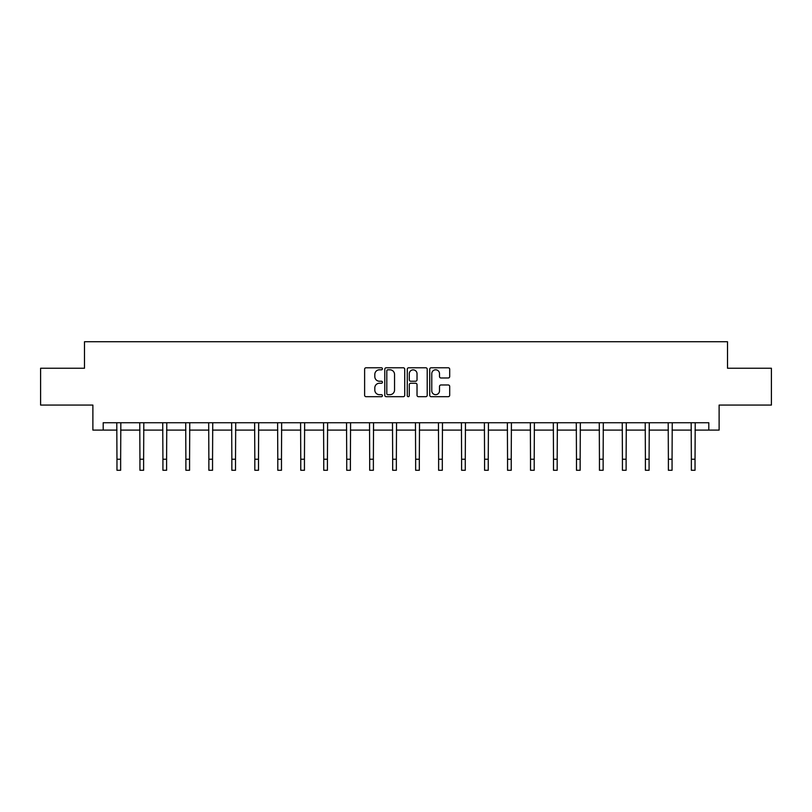 <?xml version="1.0" encoding="UTF-8"?>
<svg xmlns="http://www.w3.org/2000/svg" width="812" height="812" viewBox="0 0 812 812"><rect width="100%" height="100%" fill="white"/><g stroke="black" fill="none" stroke-linecap="round" stroke-linejoin="round"><path stroke-width="1.22" d="M382.432 368.79A1.015 1.015 0 0 0 381.427 367.775L366.06 367.775A1.441 1.441 0 0 0 364.618 369.227L364.618 395.251A1.441 1.441 0 0 0 366.06 396.692L381.427 396.692A1.015 1.015 0 0 0 382.432 395.677A1.015 1.015 0 0 0 381.427 394.673L379.437 394.673A4.628 4.628 0 0 1 374.809 390.044L374.809 387.872A4.628 4.628 0 0 1 379.437 383.244L381.427 383.244A1.015 1.015 0 0 0 382.432 382.239A1.015 1.015 0 0 0 381.427 381.224L379.437 381.224A4.628 4.628 0 0 1 374.809 376.595L374.809 374.433A4.628 4.628 0 0 1 379.437 369.805L381.427 369.805A1.015 1.015 0 0 0 382.432 368.79M448.244 377.976A1.441 1.441 0 0 0 449.696 376.524L449.696 369.227A1.441 1.441 0 0 0 448.244 367.775L431.192 367.775A1.441 1.441 0 0 0 429.741 369.227L429.741 395.251A1.441 1.441 0 0 0 431.192 396.692L448.244 396.692A1.441 1.441 0 0 0 449.696 395.251L449.696 386.431A1.441 1.441 0 0 0 448.244 384.979L440.946 384.979A1.441 1.441 0 0 0 439.505 386.431L439.505 390.805A3.867 3.867 0 0 1 435.638 394.673A3.867 3.867 0 0 1 431.771 390.805L431.771 373.672A3.867 3.867 0 0 1 435.638 369.805A3.867 3.867 0 0 1 439.505 373.672L439.505 376.524A1.441 1.441 0 0 0 440.946 377.976L448.244 377.976M103.195 430.106L103.195 422.737L708.805 422.737L708.805 430.106L719.117 430.106L719.117 405.066L771.4 405.066L771.4 368.242L727.511 368.242L727.511 341.73L84.489 341.73L84.489 368.242L40.6 368.242L40.6 405.066L92.883 405.066L92.883 430.106L116.969 430.106M404.731 369.227A1.441 1.441 0 0 0 403.29 367.775L386.228 367.775A1.441 1.441 0 0 0 384.786 369.227L384.786 395.251A1.441 1.441 0 0 0 386.228 396.692L403.29 396.692A1.441 1.441 0 0 0 404.731 395.251L404.731 369.227M408.71 367.775L425.772 367.775A1.441 1.441 0 0 1 427.213 369.227L427.213 395.251A1.441 1.441 0 0 1 425.772 396.692L418.464 396.692A1.441 1.441 0 0 1 417.023 395.251L417.023 384.695A1.441 1.441 0 0 0 415.582 383.244L410.73 383.244A1.441 1.441 0 0 0 409.289 384.695L409.289 395.677A1.015 1.015 0 0 1 408.274 396.692A1.015 1.015 0 0 1 407.269 395.677L407.269 369.227A1.441 1.441 0 0 1 408.71 367.775M120.643 430.106L139.938 430.106M143.622 430.106L162.918 430.106M166.602 430.106L185.887 430.106M189.572 430.106L208.867 430.106M212.551 430.106L231.846 430.106M235.521 430.106L254.816 430.106M258.5 430.106L277.795 430.106M281.48 430.106L300.765 430.106M304.449 430.106L323.744 430.106M327.429 430.106L346.724 430.106M350.398 430.106L369.693 430.106M373.378 430.106L392.673 430.106M396.357 430.106L415.642 430.106M419.327 430.106L438.622 430.106M442.307 430.106L461.602 430.106M465.276 430.106L484.571 430.106M488.256 430.106L507.551 430.106M511.235 430.106L530.52 430.106M534.205 430.106L553.5 430.106M557.184 430.106L576.479 430.106M580.154 430.106L599.449 430.106M603.133 430.106L622.428 430.106M626.113 430.106L645.398 430.106M649.082 430.106L668.377 430.106M672.062 430.106L691.357 430.106M695.031 430.106L708.805 430.106M387.821 369.805A1.015 1.015 0 0 0 386.806 370.82L386.806 393.658A1.015 1.015 0 0 0 387.821 394.673L389.912 394.673A4.628 4.628 0 0 0 394.541 390.044L394.541 374.433A4.628 4.628 0 0 0 389.912 369.805L387.821 369.805M417.023 373.743A3.867 3.867 0 0 0 413.156 369.876A3.867 3.867 0 0 0 409.289 373.743L409.289 379.783A1.441 1.441 0 0 0 410.73 381.224L415.582 381.224A1.441 1.441 0 0 0 417.023 379.783L417.023 373.743M116.776 422.737L116.969 459.216L120.643 459.216L120.836 422.737M116.969 459.216L116.969 470.27L120.643 470.27L120.643 459.216M139.755 422.737L139.938 459.216L143.622 459.216L143.805 422.737M139.938 459.216L139.938 470.27L143.622 470.27L143.622 459.216M162.725 422.737L162.918 459.216L166.602 459.216L166.785 422.737M162.918 459.216L162.918 470.27L166.602 470.27L166.602 459.216M185.704 422.737L185.887 459.216L189.572 459.216L189.764 422.737M185.887 459.216L185.887 470.27L189.572 470.27L189.572 459.216M208.684 422.737L208.867 459.216L212.551 459.216L212.734 422.737M208.867 459.216L208.867 470.27L212.551 470.27L212.551 459.216M231.653 422.737L231.846 459.216L235.521 459.216L235.713 422.737M231.846 459.216L231.846 470.27L235.521 470.27L235.521 459.216M254.633 422.737L254.816 459.216L258.5 459.216L258.683 422.737M254.816 459.216L254.816 470.27L258.5 470.27L258.5 459.216M277.602 422.737L277.795 459.216L281.48 459.216L281.662 422.737M277.795 459.216L277.795 470.27L281.48 470.27L281.48 459.216M300.582 422.737L300.765 459.216L304.449 459.216L304.642 422.737M300.765 459.216L300.765 470.27L304.449 470.27L304.449 459.216M323.562 422.737L323.744 459.216L327.429 459.216L327.612 422.737M323.744 459.216L323.744 470.27L327.429 470.27L327.429 459.216M346.531 422.737L346.724 459.216L350.398 459.216L350.591 422.737M346.724 459.216L346.724 470.27L350.398 470.27L350.398 459.216M369.511 422.737L369.693 459.216L373.378 459.216L373.561 422.737M369.693 459.216L369.693 470.27L373.378 470.27L373.378 459.216M392.48 422.737L392.673 459.216L396.357 459.216L396.54 422.737M392.673 459.216L392.673 470.27L396.357 470.27L396.357 459.216M415.46 422.737L415.642 459.216L419.327 459.216L419.52 422.737M415.642 459.216L415.642 470.27L419.327 470.27L419.327 459.216M438.439 422.737L438.622 459.216L442.307 459.216L442.489 422.737M438.622 459.216L438.622 470.27L442.307 470.27L442.307 459.216M461.409 422.737L461.602 459.216L465.276 459.216L465.469 422.737M461.602 459.216L461.602 470.27L465.276 470.27L465.276 459.216M484.388 422.737L484.571 459.216L488.256 459.216L488.438 422.737M484.571 459.216L484.571 470.27L488.256 470.27L488.256 459.216M507.358 422.737L507.551 459.216L511.235 459.216L511.418 422.737M507.551 459.216L507.551 470.27L511.235 470.27L511.235 459.216M530.337 422.737L530.52 459.216L534.205 459.216L534.397 422.737M530.52 459.216L530.52 470.27L534.205 470.27L534.205 459.216M553.317 422.737L553.5 459.216L557.184 459.216L557.367 422.737M553.5 459.216L553.5 470.27L557.184 470.27L557.184 459.216M576.287 422.737L576.479 459.216L580.154 459.216L580.347 422.737M576.479 459.216L576.479 470.27L580.154 470.27L580.154 459.216M599.266 422.737L599.449 459.216L603.133 459.216L603.316 422.737M599.449 459.216L599.449 470.27L603.133 470.27L603.133 459.216M622.236 422.737L622.428 459.216L626.113 459.216L626.296 422.737M622.428 459.216L622.428 470.27L626.113 470.27L626.113 459.216M645.215 422.737L645.398 459.216L649.082 459.216L649.275 422.737M645.398 459.216L645.398 470.27L649.082 470.27L649.082 459.216M668.195 422.737L668.377 459.216L672.062 459.216L672.245 422.737M668.377 459.216L668.377 470.27L672.062 470.27L672.062 459.216M691.164 422.737L691.357 459.216L695.031 459.216L695.224 422.737M691.357 459.216L691.357 470.27L695.031 470.27L695.031 459.216"/></g></svg>
